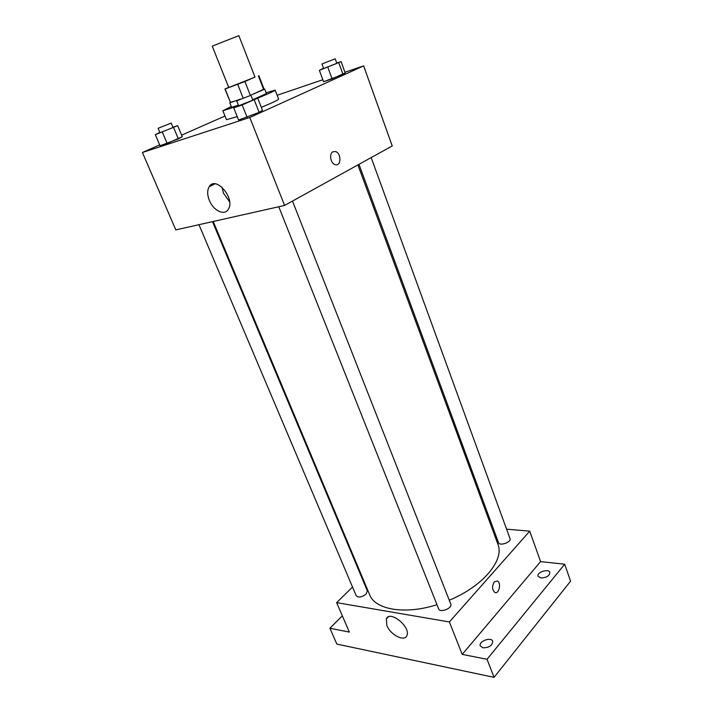 <?xml version="1.0" encoding="UTF-8"?>
<svg xmlns="http://www.w3.org/2000/svg" width="713" height="713" viewBox="0 0 713 713"><rect width="100%" height="100%" fill="white"/><g stroke="black" fill="none" stroke-linecap="round" stroke-linejoin="round"><path stroke-width="1.07" d="M238.855 35.65L212.251 46.131L228.73 87.485L255.013 77.138L238.855 35.65M240.548 99.098L230.566 102.574L225.13 88.973L244.924 81.54L254.951 76.986M228.668 87.325L225.13 88.973M258.837 75.631L264.122 89.25L263.712 89.58L258.4 75.908M250.138 95.444L263.712 89.58M230.566 102.574L224.907 89M230.272 102.405L238.534 99.954M250.388 95.373L264.06 89.098M264.683 89.036L266.43 93.546L252.705 99.749M238.418 105.221L231.573 107.28L229.773 102.788M243.124 98.046L237.714 84.375M250.352 95.364L244.924 81.54M266.136 92.779L275.156 90.132C274.755 90.845 268.944 93.519 257.723 98.144L252.741 99.847M236.012 106.593L222.857 110.729L231.262 106.513M275.156 90.132L278.631 99.143C278.266 99.954 272.5 102.699 261.323 107.351M237.233 116.62L226.467 119.686L222.857 110.729M323.542 68.207L319.371 70.337L323.586 81.728L332.098 78.849L345.19 72.931L341.072 61.576L336.741 63.092M233.73 107.841L238.605 120.051L259.122 112.369L262.482 110.319L257.714 98.136L242.179 104.945L233.73 107.841L238.481 105.399M159.659 144.882L142.422 152.493L249.791 117.485L363.648 65.872L344.94 72.227M322.846 79.731L277.134 95.266M224.987 116.014L181.655 135.167M159.846 132.413L155.318 134.668L160.042 145.764L167.136 143.438L182.296 136.718L177.671 125.64L172.938 127.271M142.422 152.493L175.808 229.889L284.594 205.442L392.23 145.951L363.648 65.872M284.594 205.442L249.791 117.485M209.372 200.478C207.189 194.881 207.135 190.291 209.203 186.69C215.816 175.148 235.771 198.891 228.249 209.399C224.47 216.021 213.347 210.656 209.372 200.478M332.971 151.78L335.342 151.521C341.491 152.805 341.429 166.601 335.27 164.658C330.591 163.732 328.773 153.616 332.971 151.78L335.333 151.521C341.482 152.805 341.42 166.601 335.27 164.658M229.631 201.841L223.508 193.259L221.957 187.127M357.89 164.926L497.888 544.179C504.697 559.865 483.066 586.336 449.261 600.203M436.98 604.695C404.779 614.998 375.1 609.686 369.619 594.695L213.205 221.485M198.954 224.684L356.233 595.792C358.523 597.833 361.83 597.236 366.143 594.009L367.347 590.881L212.51 221.636M371.17 157.591L510.027 538.618C511.658 542.201 499.546 546.399 498.485 542.62L358.987 164.32M292.499 201.066L450.785 604.089C452.755 608.18 440.01 613.225 438.647 608.893L278.774 206.743M352.525 587.031L336.643 602.628L449.386 621.959L529.732 531.167L506.586 529.171M493.093 528.012L491.881 527.905M362.356 577.37L361.874 577.842M342.329 615.818L329.914 628.251L336.848 644.089L494.056 677.35L570.578 581.175L564.669 564.233L540.588 561.586L529.732 531.167M329.914 628.251L349.352 632.092L336.643 602.628M494.056 677.35L487.05 659.293L564.669 564.233M449.386 621.959L462.211 654.391L487.05 659.293M386.883 625.533L386.321 618.973C389.512 609.668 411.107 626.941 406.891 635.55C404.663 642.181 390.412 634.926 386.883 625.533M462.211 654.391L540.588 561.586M494.287 581.861L497.335 580.961C501.631 582.753 498.993 594.758 494.804 592.396C492.041 589.642 491.872 586.131 494.287 581.861L497.335 580.961C501.631 582.753 498.993 594.758 494.804 592.396M540.935 577.985L538.083 576.273C536.354 572.298 548.698 568.261 549.883 572.414C549.554 575.863 546.577 577.726 540.935 577.985M482.995 647.823L480.312 645.969C478.218 641.415 491.195 636.522 492.701 641.29C492.416 645.497 489.18 647.671 482.995 647.823M155.318 134.668L177.671 125.64M171.182 123.091L173.054 127.547L159.988 132.743L158.099 128.287L171.182 123.091L158.099 128.287M160.042 145.764L178.366 138.875L173.678 127.689M178.366 138.875L182.296 136.718M167.136 143.438L162.395 132.244M250.94 95.266L252.874 100.177L238.641 105.782L236.689 100.881L250.94 95.266L236.689 100.881M238.605 120.051L259.122 112.369L254.291 100.043M259.122 112.369L262.482 110.319M247.072 117.28L242.179 104.945M319.371 70.337L341.072 61.576M335.172 58.796L336.839 63.377L323.657 68.519L321.973 63.956L335.172 58.796L321.973 63.956M323.586 81.728L342.998 74.41L338.818 62.94M342.998 74.41L345.19 72.931M332.098 78.849L327.873 67.361M214.916 183.847L209.203 186.69M388.255 616.941L386.321 618.973"/></g></svg>

